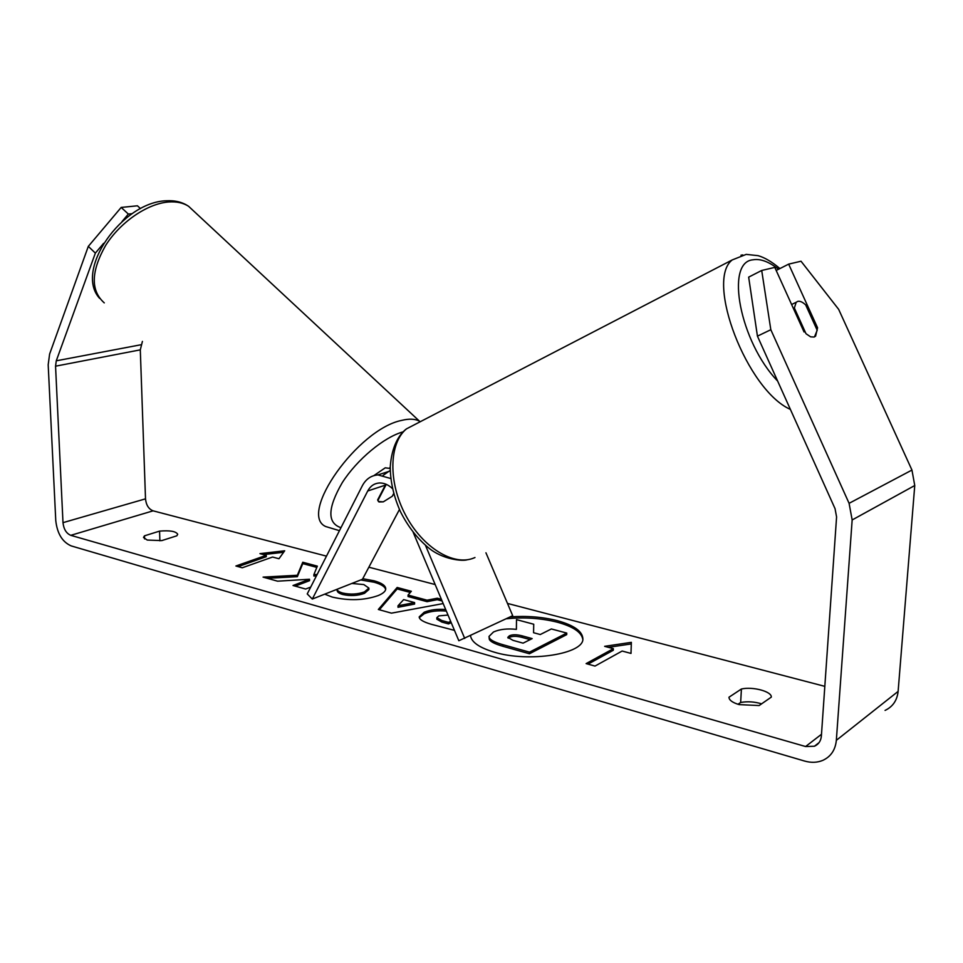 <?xml version="1.0" encoding="UTF-8"?>
<svg xmlns="http://www.w3.org/2000/svg" width="963" height="963" viewBox="0 0 963 963"><rect width="100%" height="100%" fill="white"/><g stroke="black" fill="none" stroke-linecap="round" stroke-linejoin="round"><path stroke-width="1.44" d="M470.51 635.7C471.497 642.201 479.345 647.666 494.067 652.107C528.843 662.869 584.746 653.889 582.856 638.505C582.29 631.15 573.779 625.204 557.324 620.666C542.542 616.946 526.821 615.682 510.173 616.898M582.784 639.324C581.58 632.258 573.081 626.54 557.288 622.194C541.037 618.138 524.004 617.006 506.177 618.788M144.486 535.825L143.499 537.45L147.231 540.05L161.772 540.604L176.831 535.801L177.71 534.284C176 531.311 169.945 530.252 159.569 531.119L144.486 535.825L144.594 538.955M728.979 697.224L741.414 689.002C752.729 686.366 771.917 691.494 771.315 697.116L759.121 705.554L739.151 704.615C732.518 702.629 729.123 700.185 728.979 697.284L728.979 697.308M816.335 328.347L817.563 327.769L788.661 264.127L776.19 270.459M814.469 336.906L817.202 330.273L805.694 304.934C802.636 302.057 799.988 300.877 797.761 301.383L796.172 302.286L794.367 308.04L806.007 333.728L810.629 336.845L814.12 337.038L815.601 336.159L817.563 327.769M362.75 578.715L374.041 580.785C381.685 582.928 385.585 585.588 385.73 588.742C385.778 591.113 383.31 593.377 378.29 595.531L378.182 595.567C364.279 600.443 348.979 600.936 332.283 597.084L324.712 594.159M368.889 588.092L368.889 589.549L364.459 593.352C357.61 595.808 350.351 596.193 342.684 594.496C338.795 593.328 336.954 591.908 337.17 590.223L337.158 589.248C337.279 590.716 339.108 591.98 342.672 593.027C350.339 594.725 357.598 594.34 364.459 591.896L368.889 588.092L363.845 584.577L351.856 583.458M454.464 630.368L431.496 624.349C423.371 622.014 419.266 619.534 419.194 616.898L424.226 612.227C430.28 609.76 437.431 608.857 445.688 609.531M317.152 574.466L313.878 574.622L317.333 566.136L302.767 562.236L297.338 575.26L263.08 577.114L277.585 581.183L309.52 579.245L293.017 585.504L305.62 589.043L310.724 587.081M757.436 336.147L748.66 277.139L761.709 270.471L770.821 329.719L757.436 336.147L835.053 508.681L836.582 516.95L821.367 736.105C820.885 741.004 818.574 744.387 814.421 746.241L805.598 746.53L70.768 535.332C66.315 533.43 63.727 529.193 62.992 522.656L55.553 366.181L56.275 360.812L95.361 253.113L88.307 246.372L121.182 207.442L128.356 214.063L122.048 221.526M824.822 686.354L507.489 603.428M435.168 584.541L368.853 567.207M326.481 556.145L153.093 510.835C148.675 509.078 146.147 505.081 145.509 498.846L140.297 349.858L142.416 341.408M622.146 651.036L631.006 653.42L631.355 642.345L604.632 646.329L613.359 648.677L586.106 663.603L595.002 666.083L622.146 651.036M259.95 553.641L284.687 550.788L278.969 558.745L272.589 557.035L242.279 567.773L235.899 566.003L266.245 555.326L259.95 553.641M443.185 603.572L391.459 613.154L378.339 609.471L397.165 587.478L411.345 591.27L408.059 595.062L427.054 600.19L437.286 598.216L441.379 599.311M770.821 329.719L849.089 503.324L852.159 519.96L836.341 740.318C835.378 749.936 830.876 756.617 822.823 760.361C817.226 762.684 811.159 762.925 804.623 761.059L71.262 545.925C62.402 542.073 57.238 533.646 55.77 520.622L48.186 364.76L49.619 354.047L88.307 246.372M737.983 704.266L740.655 702.472C747.408 701.245 754.402 701.702 761.613 703.833M140.49 208.61L137.432 205.793L121.182 207.442M132.1 213.678L128.356 214.063M103.643 243.302L95.361 253.113M804.069 332.006L774.794 267.389L761.709 270.471M788.661 264.127L801.023 261.226L838.653 309.34L911.949 470.064L914.754 485.521L898.118 691.398C897.131 700.402 892.773 706.746 885.057 710.417M741.414 689.002L740.655 702.472M159.569 531.119L159.882 540.809M493.501 631.981L493.61 631.933C499.785 629.248 507.381 628.382 516.397 629.357L516.505 619.63L533.731 624.241L533.562 632.715L540.267 634.533L551.378 628.959L566.762 633.076L529.481 652.156L502.975 644.716C494.693 642.333 490.143 639.974 489.312 637.65L489.011 636.423L493.501 631.981M566.762 633.076L566.713 634.629L529.445 653.757L502.939 646.305C494.669 643.91 490.119 641.551 489.288 639.215L489.312 637.65M489.288 639.215L489.011 636.423M529.445 653.757L529.481 652.156M516.385 629.357L516.505 619.63M613.359 648.677L613.299 650.266L588.032 664.133M630.994 653.42L631.295 643.922L608.411 647.341M631.295 643.922L631.355 642.345M266.245 555.326L266.269 556.698L238.138 566.629M263.525 554.592L283.616 552.281M316.827 567.388L302.779 563.62L297.35 576.681L267.341 578.306M297.35 576.681L297.338 575.26M302.779 563.62L302.767 562.236M316.406 575.922L313.89 576.043L313.878 574.622M309.52 579.245L309.532 580.677L295.22 586.13M448.012 615.056L438.815 615.887L436.853 617.656L441.788 620.521L448.517 622.387L450.684 621.4M436.853 617.656L436.829 619.173L441.776 622.05L448.505 623.916L448.517 622.387M448.505 623.916L451.226 622.676M419.314 617.644L424.226 613.744C430.449 611.192 437.828 610.313 446.338 611.084M360.716 579.967L374.041 582.218C381.083 584.18 384.947 586.611 385.645 589.488M335.81 589.789L337.158 589.789M414.596 602.585L403.641 599.612L398.008 605.787L414.596 602.585L414.584 604.078L398.008 607.292L398.008 605.787M408.059 595.062L408.059 596.53L427.042 601.67L427.054 600.19M427.042 601.67L437.274 599.684L437.286 598.216M437.274 599.684L442.089 600.972M379.374 609.76L397.165 588.935L397.165 587.478M397.165 588.935L410.322 592.462M509.415 635.797L507.79 637.374L513.026 640.359L523.09 643.152L532.166 638.601L522.066 635.821C516.649 634.436 512.424 634.424 509.415 635.797L509.379 637.362L508.151 638.156M530.131 639.613L522.03 637.386C516.613 635.989 512.4 635.977 509.379 637.362M390.22 468.487L385.248 467.813L373.825 475.65M378.411 501.506L383.286 501.855L392.254 496.27L393.698 493.513M377.845 500.579L386.271 484.341M393.879 494.175L392.627 495.548M383.286 501.855L379.001 501.964L377.665 499.869L385.85 484.16M392.495 488.65C388.306 484.666 383.864 482.776 379.157 482.993C374.15 483.438 370.346 486.098 367.734 490.974L312.313 599.046L362.461 579.269L399.452 509.487M390.785 478.527L377.941 474.915C371.068 475.493 365.856 479.129 362.293 485.821L307.233 593.93L312.313 599.046M383.142 475.349L390.232 470.413M413.187 532.346L458.833 640.744L512.701 615.694L485.942 552.786M464.72 638.457L425.453 545.299M793.416 308.497L794.367 308.04M821.499 734.263L805.598 746.53M153.093 510.835L70.768 535.332M141.104 344.73L56.275 360.812M140.297 349.858L55.553 366.181M145.509 498.846L62.992 522.656M911.949 470.064L849.089 503.324M914.754 485.521L852.159 519.96M898.118 691.398L836.341 740.318M502.939 646.305L502.975 644.716M441.776 622.05L441.788 620.521M424.226 613.744L424.226 612.227M424.105 613.792L424.117 612.275M374.041 582.218L374.041 580.785M342.684 594.496L342.672 593.027M364.459 593.352L364.459 591.896M364.568 593.304L364.568 591.848M509.271 637.41L509.307 635.845M522.03 637.386L522.066 635.821M104.269 302.876C90.522 290.621 90.955 271.506 105.569 245.541C120.267 222.116 147.447 203.542 168.633 201.989C176.59 201.411 183.235 202.844 188.567 206.275L194.394 211.704M99.598 298.337C73.946 270.362 122.108 202.013 166.286 200.773C174.941 200.268 182.368 202.11 188.567 206.275L419.519 421.216C415.137 418.821 409.203 418.544 401.715 420.386C357.887 429.017 297.796 514.314 325.699 526.532L339.458 530.673M340.974 527.688C327.107 523.102 327.528 508.103 342.226 482.716C357.008 459.495 384.068 437.046 403.124 431.845M385.284 485.171L367.734 490.974M740.992 255.195L742.726 254.93M778.537 269.267C768.871 261.635 760.337 258.481 752.922 259.817C724.862 261.96 739.957 342.021 777.659 381.083M417.677 423.058L406.458 428.872C389.052 443.149 388.029 481.885 405.387 514.724C422.564 547.682 453.862 566.629 474.145 557.878L474.976 557.517M790.394 409.407C747.011 390.244 705.097 280.606 732.193 259.95L406.458 428.872C399.031 434.469 391.64 446.423 390.244 466.935C390.352 481.753 393.759 496.679 400.476 511.714C407.891 526.412 417.244 538.449 428.523 547.815C442.39 559.455 462.541 561.477 467.404 559.732M819.08 742.605L814.421 746.241M390.22 468.584L389.546 467.946M390.244 470.967L377.941 474.915M779.922 268.557C771.869 261.78 764.574 257.47 758.025 255.652L746.205 254.388L732.193 259.95M791.61 304.501L796.172 302.286"/></g></svg>
